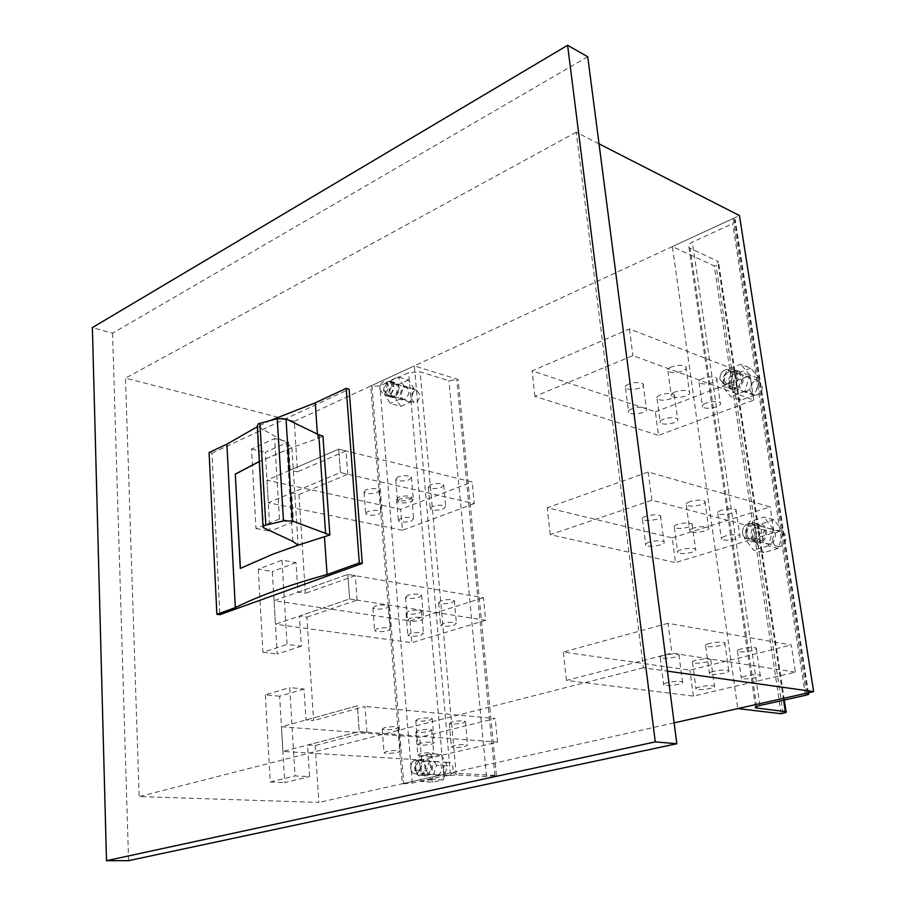 <?xml version="1.0" encoding="UTF-8"?>
<svg xmlns="http://www.w3.org/2000/svg" width="906" height="906" viewBox="0 0 906 906"><rect width="100%" height="100%" fill="white"/><g stroke="black" fill="none" stroke-linecap="round" stroke-linejoin="round"><path stroke-width="0.68" stroke-dasharray="4.53 3.4" d="M719.874 379.286L723.939 384.235C729.523 384.223 732.41 380.928 732.614 374.359L728.696 369.467C723.045 369.376 720.1 372.649 719.874 379.286L723.939 384.235C729.523 384.223 732.41 380.928 732.614 374.359L728.696 369.467C723.045 369.376 720.1 372.649 719.874 379.286M749.794 390.497L753.849 395.356C759.387 395.367 762.24 392.173 762.422 385.752L758.515 380.939C752.909 380.814 749.998 384.008 749.794 390.497M443.227 779.851L432.253 779.307L436.432 765.264L447.394 765.91L443.227 779.851L432.751 782.172L421.766 781.64L415.514 770.077L426.488 770.678L430.599 756.872L419.637 756.17L415.514 770.077M432.253 779.307L421.766 781.64M447.394 765.91L441.018 754.415L430.067 753.69L419.637 756.17M436.432 765.264L430.067 753.69M441.018 754.415L430.599 756.872M432.751 782.172L426.488 770.678M426.477 774.392C420.543 776.057 419.184 762.512 425.118 761.051L425.344 760.983C431.233 759.251 432.717 772.75 426.794 774.302L426.477 774.392M437.451 774.97C431.528 776.623 430.146 763.169 436.08 761.72L436.307 761.652C442.185 759.93 443.68 773.339 437.768 774.89L437.451 774.97M410.712 768.186C411.392 772.399 413.261 774.256 416.33 773.758C419.002 772.524 420.305 769.93 420.225 765.978C419.546 761.799 417.7 759.941 414.676 760.406C411.97 761.606 410.645 764.2 410.712 768.186C411.392 772.399 413.261 774.256 416.33 773.758C419.002 772.524 420.305 769.93 420.225 765.978C419.546 761.799 417.7 759.941 414.676 760.406C411.97 761.606 410.645 764.2 410.712 768.186M443.51 770.021C444.212 774.154 446.08 775.978 449.138 775.491C451.811 774.29 453.102 771.753 453 767.869C452.309 763.781 450.452 761.957 447.428 762.41C444.733 763.588 443.43 766.125 443.51 770.021M379.852 389.274L382.876 393.453C386.432 393.023 388.323 390.305 388.561 385.288L385.582 381.132C382.015 381.528 380.101 384.246 379.852 389.274L382.876 393.453C386.432 393.023 388.323 390.305 388.561 385.288L385.582 381.132C382.015 381.528 380.101 384.246 379.852 389.274M411.064 398.312L414.11 402.434C417.655 402.026 419.546 399.365 419.761 394.45L416.76 390.35C413.193 390.713 411.29 393.374 411.064 398.312M742.501 533.17C743.305 536.964 745.423 538.889 748.854 538.957C753.622 537.915 755.932 534.619 755.774 529.081C754.992 525.378 752.943 523.453 749.624 523.294C744.743 524.246 742.376 527.53 742.501 533.17C743.305 536.964 745.423 538.889 748.854 538.957C753.622 537.915 755.932 534.619 755.774 529.081C754.992 525.378 752.943 523.453 749.624 523.294C744.743 524.246 742.376 527.53 742.501 533.17M772.75 540.984C773.554 544.699 775.661 546.59 779.058 546.669C783.781 545.661 786.057 542.456 785.887 537.043C785.094 533.43 783.056 531.539 779.76 531.369C774.936 532.275 772.603 535.48 772.75 540.984M778.322 548.368L768.243 545.808L773.418 529.172L783.463 531.867L778.322 548.368L763.769 552.671L753.645 550.168L744.313 538.073L754.449 540.655L759.511 524.359L749.398 521.641L744.313 538.073M768.243 545.808L753.645 550.168M783.463 531.867L773.962 519.885L763.894 517.1L749.398 521.641M773.418 529.172L763.894 517.1M773.962 519.885L759.511 524.359M763.769 552.671L754.449 540.655M759.896 541.176L758.503 541.426C750.746 542.286 749.953 528.119 757.643 526.148L759.251 525.876C766.906 525.242 767.518 539.285 759.896 541.176M769.998 543.759L768.616 543.996C760.87 544.846 760.066 530.791 767.733 528.844L769.341 528.583C776.963 527.96 777.586 541.89 769.998 543.759M754.811 395.05L744.834 391.335L749.84 375.05L759.783 378.901L754.811 395.05L740.825 400.259L730.802 396.613L721.878 385.763L731.912 389.478L736.805 373.521L726.805 369.682L721.878 385.763M744.834 391.335L730.802 396.613M759.783 378.901L750.689 368.164L740.734 364.246L726.805 369.682M749.84 375.05L740.734 364.246M750.689 368.164L736.805 373.521M740.825 400.259L731.912 389.478M736.827 387.541L733.498 387.791C727.756 383.465 728.164 378.651 734.698 373.363L738.22 373.136C743.815 377.553 743.35 382.355 736.827 387.541M746.827 391.267L743.498 391.505C737.778 387.202 738.163 382.434 744.687 377.19L748.197 376.975C753.781 381.369 753.328 386.137 746.827 391.267M410.339 402.162L399.886 399.161L403.77 385.82L414.201 388.901L410.339 402.162L400.746 406.409L390.282 403.453L384.62 394.506L395.061 397.496L398.867 384.382L388.448 381.301L384.62 394.506M399.886 399.161L390.282 403.453M414.201 388.901L408.413 380.033L397.994 376.907L388.448 381.301M403.77 385.82L397.994 376.907M408.413 380.033L398.867 384.382M400.746 406.409L395.061 397.496M394.631 396.013L392.819 396.307C388.629 393.068 388.901 389.082 393.646 384.359L395.514 384.065C399.671 387.349 399.376 391.335 394.631 396.013M405.073 399.025L403.272 399.32C399.07 396.081 399.342 392.128 404.076 387.44L405.945 387.145C410.101 390.418 409.818 394.382 405.073 399.025M402.366 783.724L403.793 783.781L372.015 386.454L370.667 386.058L402.366 783.724L450.327 772.977L414.314 365.877L458.142 379.489L448.957 380.679L420.146 371.8L408.583 372.672L379.897 385.854L372.015 386.454M370.667 386.058L414.314 365.877M420.905 775.445C413.77 777.439 412.162 761.119 419.285 759.364L419.557 759.296C426.613 757.19 428.391 773.441 421.29 775.332L420.905 775.445M389.32 395.628L387.156 395.99C382.128 392.094 382.457 387.304 388.153 381.607L390.395 381.245C395.378 385.197 395.016 389.999 389.32 395.628M403.793 783.781L412.275 783.044L443.781 776.012L456.228 774.924L486.522 776.544L496.42 775.479L450.327 772.977M496.42 775.479L458.142 379.489M426.59 775.74C419.467 777.733 417.847 761.47 424.971 759.715L425.242 759.647C432.287 757.552 434.076 773.747 426.975 775.627L426.59 775.74M394.722 397.19L392.57 397.541C387.53 393.657 387.859 388.878 393.544 383.204L395.797 382.842C400.78 386.794 400.418 391.573 394.722 397.19M781.142 713.713L714.302 265.934L672.365 246.591L737.767 708.594M756.635 706.42L690.191 248.301L718.469 261.664L716.057 265.164L714.302 265.934M806.499 693.203L733.181 218.482L735.219 219.671C736.17 220.973 735.31 222.298 732.66 223.635L692.388 242.151C688.832 243.941 687.688 245.707 688.956 247.451L690.191 248.301M672.365 246.591L733.181 218.482M731.855 387.032L727.869 387.338C720.961 382.151 721.436 376.352 729.307 369.954L733.554 369.682C740.259 375.016 739.692 380.792 731.855 387.032M754.879 541.346L753.237 541.641C743.883 542.717 742.931 525.639 752.173 523.249L754.143 522.921C763.328 522.162 764.03 539.081 754.879 541.346M760.123 542.683L758.481 542.977C749.149 544.03 748.186 527.02 757.416 524.653L759.375 524.325C768.548 523.589 769.262 540.429 760.123 542.683M737.042 388.957L733.067 389.263C726.159 384.087 726.635 378.312 734.494 371.947L738.73 371.675C745.434 376.998 744.868 382.762 737.042 388.957M279.467 519.013L274.586 438.538L251.54 449.082L255.99 528.538L279.467 519.013L293.465 521.765L291.641 492.966L298.98 494.54L305.356 593.339L297.915 592.184L296.047 562.615L281.97 560.18L287.077 644.449L301.324 646.227L299.422 616.069L306.896 617.133L313.578 720.598L305.99 719.987L304.031 689.013L289.694 687.586L295.05 775.932L309.569 776.623L307.576 745.015L315.186 745.513L366.862 732.127L359.252 731.55L307.576 745.015M599.036 143.861L576.227 132.208L643.385 667.767L667.428 671.142M315.186 745.513L318.867 802.422L139.139 796.567L125.492 378.164L294.246 421.381L297.508 471.811L290.192 470.146L288.414 441.901L274.586 438.538M587.734 56.75L112.559 333.193L92.378 327.587M128.584 860.655L112.559 333.193M643.385 667.767L139.139 796.567M576.227 132.208L125.492 378.164M674.132 722.852L318.867 802.422M294.246 421.381L739.466 215.571M292.797 541.369L286.613 443.045L257.281 426.058M317.406 434.087L317.7 438.515L291.834 447.666L259.309 461.46M270.701 420.373L257.315 426.726M209.093 452.502L211.981 453.159L219.83 614.698M211.981 453.159L349.116 389.206M293.465 521.765L269.977 531.176L265.345 452.309L288.414 441.901M255.99 528.538L269.977 531.176M286.613 443.045L291.891 447.723L259.32 461.539M317.7 438.515L322.955 436.171M298.98 494.54L347.768 474.246L340.418 472.536L291.641 492.966M347.768 474.246L346.035 450.928L338.719 449.127L340.418 472.536L474.28 503.634L472.162 481.981L338.719 449.127L266.976 480.214L400.667 509.353L472.162 481.981M306.896 617.133L357.089 600.112L349.614 598.945L299.422 616.069M357.089 600.112L355.277 575.684L347.825 574.404L349.614 598.945L485.639 620.282L483.442 597.666L347.825 574.404L274.054 600.678L409.988 620.927L483.442 597.666M366.862 732.127L364.971 706.487L313.578 720.598M355.277 575.684L305.356 593.339M346.035 450.928L297.508 471.811M746.918 534.314C747.722 538.085 749.828 540.01 753.26 540.089C758.028 539.047 760.327 535.763 760.168 530.236C759.387 526.556 757.337 524.631 754.019 524.472C749.149 525.412 746.782 528.696 746.918 534.314M724.234 380.928L728.299 385.865C733.883 385.843 736.759 382.57 736.963 376.024L733.045 371.143C727.405 371.041 724.46 374.303 724.234 380.928M384.393 390.588L387.417 394.756C390.962 394.337 392.864 391.619 393.091 386.624L390.112 382.468C386.545 382.864 384.631 385.571 384.393 390.588M415.48 768.458C416.171 772.648 418.04 774.505 421.097 774.007C423.781 772.784 425.073 770.202 424.993 766.25C424.314 762.093 422.456 760.236 419.433 760.7C416.737 761.901 415.412 764.483 415.48 768.458M304.031 689.013L279.66 696.216L284.733 782.614L309.569 776.623M305.99 719.987L357.383 705.785L359.252 731.55L497.519 742.15L421.607 759.998L282.91 751.448L359.252 731.55L357.383 705.785L281.46 726.759L419.705 737.269L495.22 718.515L364.971 706.487M291.891 447.723L298.108 545.242C275.345 552.819 256.115 560.542 240.418 568.436L240.294 568.424M297.915 592.184L347.825 574.404L349.614 598.945L275.435 624.245L274.054 600.678M301.324 646.227L277.179 654.007L272.344 571.505L258.278 569.172L281.97 560.18M296.047 562.615L272.344 571.505M279.66 696.216L265.333 694.868L289.694 687.586M265.333 694.868L270.226 781.98L295.05 775.932M270.226 781.98L284.733 782.614M290.192 470.146L338.719 449.127L340.418 472.536L268.301 502.739L266.976 480.214M258.278 569.172L262.944 652.32L287.077 644.449M262.944 652.32L277.179 654.007M251.54 449.082L265.345 452.309M674.8 392.049C671.425 393.464 670.27 394.846 671.357 396.182C674.585 398.04 679.443 397.972 685.933 395.967C689.341 394.552 690.508 393.159 689.421 391.8C686.17 389.942 681.289 390.022 674.8 392.049M671.323 366.919C667.971 368.38 666.839 369.807 667.926 371.2C671.153 373.136 675.989 373.079 682.433 371.03C685.819 369.569 686.975 368.142 685.887 366.726C682.637 364.778 677.779 364.846 671.323 366.919M655.366 411.834L750.055 375.571L629.466 328.957L532.071 370.871L655.366 411.834L658.515 435.378L753.803 400.078L632.954 355.616L534.902 396.398L658.515 435.378M702.58 378.481C699.217 379.908 698.062 381.279 699.092 382.615C702.161 384.45 706.861 384.382 713.169 382.4C716.567 380.984 717.745 379.603 716.714 378.244C713.622 376.409 708.911 376.488 702.58 378.481M628.696 384.065C625.57 385.424 624.528 386.749 625.536 388.062C628.764 389.988 633.554 389.954 639.919 387.949C643.067 386.602 644.143 385.265 643.113 383.94C639.874 382.004 635.061 382.049 628.696 384.065M660.281 395.005C657.144 396.318 656.069 397.609 657.043 398.867C660.112 400.679 664.766 400.633 670.995 398.708C674.155 397.394 675.253 396.092 674.279 394.823C671.187 393 666.522 393.057 660.281 395.005M534.902 396.398L532.071 370.871M706.114 403.068C702.728 404.45 701.561 405.786 702.58 407.066C705.661 408.821 710.372 408.731 716.725 406.805C720.145 405.435 721.335 404.087 720.315 402.785C717.212 401.03 712.478 401.132 706.114 403.068M631.89 408.742C628.741 410.056 627.688 411.347 628.696 412.604C631.924 414.45 636.737 414.393 643.135 412.434C646.306 411.12 647.394 409.829 646.374 408.561C643.124 406.703 638.3 406.771 631.89 408.742M663.543 419.15C660.395 420.429 659.296 421.675 660.27 422.887C663.339 424.62 668.016 424.552 674.279 422.683C677.462 421.403 678.571 420.146 677.609 418.923C674.517 417.179 669.828 417.258 663.543 419.15M629.466 328.957L632.954 355.616M753.803 400.078L750.055 375.571M795.423 672.127L671.912 653.09L566.454 680.417L693.407 696.102L795.423 672.127L791.278 644.993L668.005 623.294L671.912 653.09M713.362 671.391C709.738 672.343 708.435 673.158 709.477 673.849C712.739 674.732 717.824 674.46 724.743 673.045C728.424 672.093 729.738 671.267 728.696 670.565C725.423 669.693 720.315 669.964 713.362 671.391M745.355 676.023C741.731 676.952 740.406 677.745 741.38 678.401C744.472 679.228 749.409 678.956 756.182 677.597C759.851 676.669 761.199 675.876 760.225 675.197C757.11 674.37 752.161 674.653 745.355 676.023M667.337 682.66C663.962 683.543 662.773 684.302 663.747 684.947C667.009 685.819 672.048 685.559 678.866 684.177C682.263 683.305 683.486 682.535 682.501 681.878C679.228 681.006 674.166 681.267 667.337 682.66M699.749 686.918C696.374 687.779 695.151 688.515 696.08 689.138C699.172 689.953 704.053 689.692 710.723 688.356C714.132 687.507 715.378 686.759 714.449 686.136C711.346 685.321 706.442 685.582 699.749 686.918M668.005 623.294L563.306 652.037L689.93 670.168L791.278 644.993M566.454 680.417L563.306 652.037M693.407 696.102L689.93 670.168M709.511 643.498C705.91 644.494 704.63 645.378 705.672 646.137C708.934 647.122 713.996 646.873 720.87 645.389C724.517 644.393 725.819 643.509 724.777 642.739C721.504 641.754 716.42 642.014 709.511 643.498M741.448 648.809C737.835 649.772 736.533 650.621 737.518 651.357C740.61 652.275 745.525 652.026 752.252 650.599C755.898 649.625 757.223 648.775 756.238 648.039C753.135 647.111 748.197 647.371 741.448 648.809M663.804 655.344C660.451 656.261 659.274 657.088 660.259 657.79C663.509 658.764 668.526 658.526 675.298 657.088C678.685 656.159 679.885 655.344 678.9 654.619C675.627 653.645 670.587 653.894 663.804 655.344M696.136 660.248C692.784 661.142 691.572 661.935 692.512 662.614C695.604 663.532 700.463 663.294 707.088 661.901C710.485 661.006 711.708 660.202 710.78 659.511C707.677 658.605 702.796 658.843 696.136 660.248M672.229 537.881L770.145 506.873L648.198 472.026L547.269 507.745L672.229 537.881L675.536 562.581L774.086 532.649L770.145 506.873M689.919 501.618C686.454 502.853 685.242 504.019 686.306 505.118C689.557 506.601 694.506 506.454 701.153 504.676C704.675 503.43 705.899 502.264 704.834 501.154C701.561 499.659 696.601 499.818 689.919 501.618M721.516 510.214C718.039 511.426 716.805 512.547 717.812 513.6C720.904 514.993 725.706 514.835 732.218 513.124C735.74 511.924 736.986 510.791 735.978 509.727C732.875 508.323 728.05 508.493 721.516 510.214M645.797 516.261C642.569 517.405 641.459 518.492 642.456 519.523C645.706 520.995 650.599 520.859 657.167 519.127C660.429 517.983 661.561 516.884 660.553 515.842C657.292 514.37 652.377 514.506 645.797 516.261M677.767 524.325C674.528 525.446 673.385 526.499 674.336 527.485C677.416 528.878 682.173 528.73 688.594 527.066C691.878 525.944 693.033 524.88 692.082 523.883C688.979 522.502 684.211 522.649 677.767 524.325M774.086 532.649L651.89 500.191L550.259 534.642L675.536 562.581M550.259 534.642L547.269 507.745M648.198 472.026L651.89 500.191M693.577 528.073C690.078 529.263 688.866 530.384 689.919 531.414C693.169 532.807 698.141 532.637 704.834 530.916C708.367 529.716 709.613 528.594 708.549 527.552C705.276 526.148 700.293 526.318 693.577 528.073M725.242 536.069C721.731 537.235 720.485 538.311 721.493 539.297C724.585 540.61 729.398 540.44 735.955 538.776C739.5 537.609 740.768 536.533 739.76 535.525C736.657 534.212 731.81 534.393 725.242 536.069M649.16 542.207C645.91 543.306 644.778 544.347 645.785 545.31C649.024 546.703 653.951 546.545 660.542 544.868C663.838 543.759 664.981 542.717 663.973 541.731C660.712 540.35 655.774 540.497 649.16 542.207M681.199 549.693C677.937 550.769 676.782 551.777 677.733 552.705C680.814 554.008 685.593 553.849 692.048 552.23C695.344 551.154 696.521 550.146 695.57 549.195C692.467 547.892 687.677 548.062 681.199 549.693M376.658 628.9L374.665 630.803C377.859 632.048 382.468 631.969 388.481 630.565L390.52 628.662C387.304 627.405 382.683 627.484 376.658 628.9M374.903 606.159L372.921 608.153C376.115 609.489 380.701 609.432 386.692 607.983L388.708 605.978C385.503 604.642 380.894 604.698 374.903 606.159M407.643 595.287L405.526 597.416C408.731 598.775 413.363 598.719 419.41 597.235L421.573 595.083C418.357 593.724 413.714 593.792 407.643 595.287M408.119 611.301L406.069 613.26C409.116 614.517 413.566 614.449 419.433 613.056L421.528 611.086C418.47 609.817 413.997 609.897 408.119 611.301M440.803 600.757L438.617 602.841C441.664 604.121 446.16 604.053 452.094 602.615L454.325 600.519C451.256 599.24 446.749 599.319 440.803 600.757M409.988 620.927L411.811 642.705L275.435 624.245M485.639 620.282L411.811 642.705M409.58 618.424L407.44 620.463C410.656 621.731 415.299 621.641 421.381 620.202L423.555 618.164C420.339 616.895 415.673 616.986 409.58 618.424M409.976 633.6L407.904 635.468C410.962 636.646 415.435 636.556 421.324 635.197L423.43 633.317C420.373 632.139 415.888 632.229 409.976 633.6M442.841 623.43L440.622 625.423C443.68 626.624 448.187 626.522 454.155 625.14L456.409 623.135C453.34 621.935 448.81 622.037 442.841 623.43M386.137 751.527L384.053 752.909C387.281 753.667 391.981 753.475 398.153 752.308L400.271 750.927C397.032 750.157 392.321 750.361 386.137 751.527M384.303 727.745L382.23 729.228C385.458 730.089 390.135 729.919 396.273 728.707L398.38 727.212C395.141 726.352 390.452 726.533 384.303 727.745M417.972 719.024L415.763 720.61C418.991 721.482 423.714 721.301 429.931 720.066L432.185 718.469C428.946 717.586 424.201 717.779 417.972 719.024M418.051 730.451L415.899 731.912C418.98 732.728 423.521 732.546 429.535 731.38L431.72 729.908C428.64 729.092 424.076 729.273 418.051 730.451M451.664 721.969L449.365 723.52C452.445 724.347 457.02 724.166 463.113 722.965L465.446 721.403C462.354 720.576 457.768 720.768 451.664 721.969M419.988 753.747L417.825 755.106C420.905 755.819 425.469 755.627 431.505 754.505L433.714 753.135C430.622 752.41 426.047 752.614 419.988 753.747M453.781 745.672L451.46 747.122C454.552 747.858 459.149 747.654 465.265 746.499L467.621 745.049C464.529 744.313 459.92 744.517 453.781 745.672M419.999 743.237L417.757 744.709C421.007 745.491 425.741 745.287 431.992 744.098L434.268 742.614C431.018 741.833 426.262 742.037 419.999 743.237M282.91 751.448L281.46 726.759M421.607 759.998L419.705 737.269M497.519 742.15L495.22 718.515M367.598 511.573L365.673 513.94C368.844 515.639 373.363 515.661 379.229 514.042L381.177 511.652C377.995 509.953 373.465 509.931 367.598 511.573M365.911 489.795L364.008 492.252C367.179 494.019 371.675 494.076 377.508 492.411L379.444 489.931C376.273 488.164 371.754 488.119 365.911 489.795M430.418 484.744L428.323 487.315C431.347 489.014 435.752 489.036 441.539 487.383L443.68 484.801C440.633 483.102 436.216 483.079 430.418 484.744M397.768 476.975L395.741 479.602C398.912 481.392 403.453 481.437 409.353 479.727L411.415 477.088C408.232 475.288 403.68 475.254 397.768 476.975M398.617 497.168L396.635 499.58C399.659 501.245 404.031 501.278 409.75 499.67L411.754 497.247C408.731 495.571 404.348 495.548 398.617 497.168M474.28 503.634L402.411 530.248L400.667 509.353M402.411 530.248L268.301 502.739M399.614 499.115L397.575 501.641C400.758 503.362 405.31 503.385 411.233 501.72L413.317 499.172C410.124 497.451 405.56 497.428 399.614 499.115M400.395 518.526L398.402 520.859C401.426 522.456 405.82 522.468 411.562 520.905L413.589 518.56C410.554 516.964 406.148 516.952 400.395 518.526M432.366 506.454L430.248 508.934C433.283 510.554 437.7 510.565 443.51 508.957L445.673 506.465C442.626 504.835 438.187 504.835 432.366 506.454M494.948 775.808L456.805 380.09M456.228 774.924L420.146 371.8M486.522 776.544L448.957 380.679M412.275 783.044L379.897 385.854M443.781 776.012L408.583 372.672M783.112 713.294L716.057 265.164M807.744 692.92L734.46 219.127M759.874 705.491L692.388 242.151M805.377 695.344L732.66 223.635M783.577 700.213L717.677 261.121M263.567 527.779L257.734 426.398M753.849 395.356L728.299 385.865M758.515 380.939L733.045 371.143M425.118 761.051L436.08 761.72M426.794 774.302L437.768 774.89M449.138 775.491L421.097 774.007M447.428 762.41L419.433 760.7M414.11 402.434L387.417 394.756M416.76 390.35L390.112 382.468M779.058 546.669L753.26 540.089M779.76 531.369L754.019 524.472M758.503 541.426L768.616 543.996M759.251 525.876L769.341 528.583M733.498 387.791L743.498 391.505M738.22 373.136L748.197 376.975M392.819 396.307L403.272 399.32M395.514 384.065L405.945 387.145M419.285 759.364L424.971 759.715M387.156 395.99L392.57 397.541M421.29 775.332L426.975 775.627M390.395 381.245L395.797 382.842M808.458 692.762L735.219 219.671M784.324 700.044L718.469 261.664M755.502 706.974L688.956 247.451M727.869 387.338L733.067 389.263M753.237 541.641L758.481 542.977M733.554 369.682L738.73 371.675M754.143 522.921L759.375 524.325M263.102 527.507L263.034 526.261M667.926 371.2L671.357 396.182M699.092 382.615L702.58 407.066M625.536 388.062L628.696 412.604M657.043 398.867L660.27 422.887M674.279 394.823L677.609 418.923M643.113 383.94L646.374 408.561M685.887 366.726L689.421 391.8M716.714 378.244L720.315 402.785M705.672 646.137L709.477 673.849M737.518 651.357L741.38 678.401M660.259 657.79L663.747 684.947M692.512 662.614L696.08 689.138M678.9 654.619L682.501 681.878M756.238 648.039L760.225 675.197M710.78 659.511L714.449 686.136M724.777 642.739L728.696 670.565M686.306 505.118L689.919 531.414M717.812 513.6L721.493 539.297M642.456 519.523L645.785 545.31M674.336 527.485L677.733 552.705M692.082 523.883L695.57 549.195M704.834 501.154L708.549 527.552M735.978 509.727L739.76 535.525M660.553 515.842L663.973 541.731M372.921 608.153L374.665 630.803M405.526 597.416L407.44 620.463M406.069 613.26L407.904 635.468M438.617 602.841L440.622 625.423M421.528 611.086L423.43 633.317M454.325 600.519L456.409 623.135M421.573 595.083L423.555 618.164M388.708 605.978L390.52 628.662M382.23 729.228L384.053 752.909M415.899 731.912L417.825 755.106M449.365 723.52L451.46 747.122M415.763 720.61L417.757 744.709M398.38 727.212L400.271 750.927M432.185 718.469L434.268 742.614M465.446 721.403L467.621 745.049M431.72 729.908L433.714 753.135M364.008 492.252L365.673 513.94M395.741 479.602L397.575 501.641M396.635 499.58L398.402 520.859M428.323 487.315L430.248 508.934M379.444 489.931L381.177 511.652M443.68 484.801L445.673 506.465M411.754 497.247L413.589 518.56M411.415 477.088L413.317 499.172"/><path stroke-width="1.36" d="M786.068 711.72L755.638 707.869C754.426 707.246 755.842 706.453 759.874 705.491L805.377 695.344C808.401 694.63 809.466 694.03 808.571 693.554L806.499 693.203L737.767 708.594L781.142 713.713L783.112 713.294C785.864 712.66 786.85 712.127 786.068 711.72L784.324 700.044M676.839 743.735L655.276 741.889L106.5 860.7L128.584 860.655L676.839 743.735L587.734 56.75L567.598 45.3L655.276 741.889M667.428 671.142L813.622 691.606L739.466 215.571L599.036 143.861M813.622 691.606L674.132 722.852M106.5 860.7L92.378 327.587L567.598 45.3M329.863 534.97L298.051 545.197L292.797 541.369L263.102 527.507L264.235 525.548L283.487 520.905L292.457 520.995L329.863 534.97L322.955 436.171L318.799 434.767L325.65 533.849M263.034 526.261L257.281 426.058L258.369 423.781L277.213 418.651L286.024 418.923L318.799 434.767M324.484 537.032L327.066 574.551C307.825 579.817 290.498 585.242 275.096 590.825C259.728 596.408 246.466 602.014 235.311 607.643L226.896 444.178L257.315 426.726M298.051 545.197L272.933 554.155L240.294 568.424L235.311 474.087L240.407 568.368M259.309 461.46L235.311 474.087M226.896 444.178L209.093 452.502L216.862 614.291L219.83 614.698L362.287 563.475L359.297 562.932L346.205 388.38L349.116 389.206L362.287 563.475M216.862 614.291L235.311 607.643M327.066 574.551L359.297 562.932M270.701 420.373L315.254 402.853L346.205 388.38M259.32 461.539L235.435 474.121M315.254 402.853L317.406 434.087M785.275 711.55L783.577 700.213M756.884 708.141L756.635 706.42M283.487 520.905L277.213 418.651M292.457 520.995L286.024 418.923M265.832 525.061L259.92 423.227M808.571 693.554L808.458 692.762M755.638 707.869L755.502 706.974"/></g></svg>

